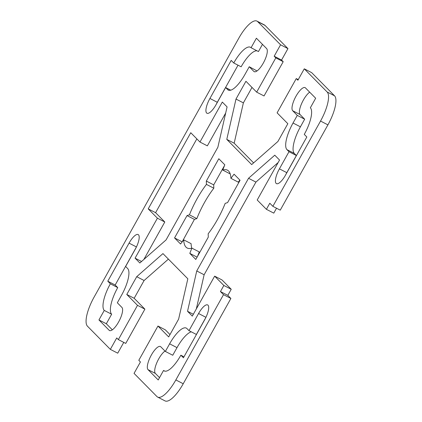 <?xml version="1.0" encoding="UTF-8"?>
<svg xmlns="http://www.w3.org/2000/svg" width="422" height="422" viewBox="0 0 422 422"><rect width="100%" height="100%" fill="white"/><g stroke="black" fill="none" stroke-linecap="round" stroke-linejoin="round"><path stroke-width="0.63" d="M196.847 138.88L155.597 212.683L164.796 221.998L143.86 259.461M148.212 208.869L190.77 132.724L199.965 142.04L222.31 102.066L227.083 106.903L217.873 147.231L166.078 239.907L139.846 262.99L135.072 258.158L157.411 218.185L148.212 208.869L155.597 212.683M157.411 218.185L164.796 221.998M135.072 258.158L141.544 261.498M225.675 113.07L207.35 145.854L199.965 142.04M222.726 170.055A43.819 13.905 117.3 0 1 227.421 170.161A43.819 13.905 117.3 0 1 230.897 178.332L234.073 174.191L240.065 180.263L227.585 202.597L225.179 203.367A43.819 13.905 117.3 0 1 208.173 233.793L208.289 237.122L195.808 259.451L189.816 253.379L191.889 248.125A43.819 13.905 117.3 0 1 187.194 248.025A43.819 13.905 117.3 0 1 183.718 239.854L180.547 243.995L174.55 237.924L187.03 215.589L189.436 214.819A43.819 13.905 117.3 0 1 206.442 184.388L206.326 181.064L218.807 158.735L224.799 164.807L222.726 170.055L230.111 173.875A43.819 13.905 -62.7 0 1 230.196 173.848M230.897 178.332L238.282 182.146L239.875 180.067M224.493 165.588L213.711 184.878L213.827 188.207A43.819 13.905 -62.7 0 0 196.821 218.633L194.415 219.403L182.125 241.933M206.326 181.064L213.711 184.878M206.442 184.388L213.827 188.207M189.436 214.819L196.821 218.633M187.03 215.589L194.415 219.403M174.55 237.924L181.935 241.737M183.718 239.854L191.103 243.668A43.819 13.905 -62.7 0 0 191.804 248.152M191.889 248.125L199.274 251.945L197.507 256.412M189.816 253.379L197.1 257.14M104.26 310.423A24.101 7.649 117.3 0 1 110.342 283.79L107.789 281.2L129.063 243.13A13.145 4.173 117.3 0 1 138.163 234.558A13.145 4.173 117.3 0 1 135.198 249.339L125.624 266.472L127.666 268.545A24.101 7.649 117.3 0 1 121.583 295.173L117.332 302.79L121.932 307.448A13.145 4.173 117.3 0 1 118.935 321.379A13.145 4.173 117.3 0 1 109.514 330.547A13.145 4.173 117.3 0 1 109.161 330.289L98.943 319.939L104.26 310.423L111.645 314.237L106.328 323.753L112.331 329.835M136.348 247.123L115.174 285.019L117.727 287.604A24.101 7.649 -62.7 0 0 111.645 314.237M107.789 281.2L115.174 285.019M110.342 283.79L117.727 287.604M98.943 319.939L106.328 323.753M309.669 92.165A13.145 4.173 -62.7 0 0 301.508 103.844A13.145 4.173 -62.7 0 0 300.068 114.552L304.668 119.21L300.417 126.827A24.101 7.649 -62.7 0 0 294.334 153.455L296.376 155.528L286.802 172.661A13.145 4.173 -62.7 0 0 285.652 174.877M297.283 115.396L292.689 110.738A13.145 4.173 117.3 0 1 295.68 96.802A13.145 4.173 117.3 0 1 305.106 87.639A13.145 4.173 117.3 0 1 305.454 87.897L315.672 98.247L310.355 107.763A24.101 7.649 117.3 0 1 304.273 134.396L306.826 136.981L285.552 175.056A13.145 4.173 117.3 0 1 276.452 183.628A13.145 4.173 117.3 0 1 279.417 168.842L288.991 151.714L286.949 149.641A24.101 7.649 117.3 0 1 293.032 123.013L297.283 115.396L304.668 119.21M288.991 151.714L296.376 155.528M180.864 355.208A24.101 7.649 117.3 0 1 164.179 370.927A24.101 7.649 117.3 0 1 163.541 370.453L158.224 379.969L148.001 369.619A13.145 4.173 117.3 0 1 150.997 355.688A13.145 4.173 117.3 0 1 160.418 346.52A13.145 4.173 117.3 0 1 160.766 346.778L165.366 351.436L169.623 343.819A24.101 7.649 117.3 0 1 186.308 328.1A24.101 7.649 117.3 0 1 186.946 328.574L188.993 330.648L198.567 313.514A13.145 4.173 117.3 0 1 207.666 304.937A13.145 4.173 117.3 0 1 204.696 319.723L183.422 357.793L180.864 355.208L183.971 356.812M164.986 351.051A13.145 4.173 -62.7 0 0 156.82 362.73A13.145 4.173 -62.7 0 0 155.386 373.433L159.532 377.632M163.541 370.453L164.939 371.175M205.852 317.502L196.372 334.461L188.993 330.648M191.256 331.813A24.101 7.649 -62.7 0 0 177.008 347.638L172.751 355.25L165.366 351.436M233.751 62.978A24.101 7.649 117.3 0 1 250.436 47.259A24.101 7.649 117.3 0 1 251.074 47.733L256.391 38.212L266.614 48.567A13.145 4.173 117.3 0 1 263.623 62.498A13.145 4.173 117.3 0 1 254.197 71.666A13.145 4.173 117.3 0 1 253.849 71.408L249.249 66.75L244.992 74.362A24.101 7.649 117.3 0 1 228.307 90.086A24.101 7.649 117.3 0 1 227.669 89.612L225.628 87.539L216.048 104.672A13.145 4.173 117.3 0 1 206.949 113.244A13.145 4.173 117.3 0 1 209.919 98.463L231.193 60.388L233.751 62.978L241.136 66.792A24.101 7.649 -62.7 0 1 257.061 50.825M262.468 44.368L258.459 51.547L251.074 47.733M238.029 65.188L217.304 102.277A13.145 4.173 -62.7 0 0 216.148 104.498M225.628 87.539L230.744 90.187M249.249 66.75L257.014 70.949M248.537 178.279L196.742 270.956L187.532 311.283L192.305 316.12L214.65 276.146L223.85 285.462L220.442 291.549L223.507 294.656L175.847 379.937A26.291 8.345 117.3 0 1 157.649 397.086A26.291 8.345 117.3 0 1 156.952 396.569L134.054 373.38L140.436 361.96L138.801 360.304L157.955 326.042L168.684 336.909L178.622 319.127L187.832 278.8L162.95 253.601L136.717 276.69L126.779 294.472L137.509 305.338L118.36 339.604L116.725 337.948L110.342 349.369L87.449 326.185A26.291 8.345 117.3 0 1 94.085 297.13L238.768 38.249A26.291 8.345 117.3 0 1 256.966 21.1A26.291 8.345 117.3 0 1 257.668 21.617L280.561 44.801L274.179 56.226L275.814 57.877L256.666 92.144L245.931 81.277L235.993 99.059L226.783 139.387L251.665 164.585L277.898 141.497L287.836 123.715L277.106 112.843L296.255 78.582L297.89 80.238L304.273 68.818L327.166 92.001A26.291 8.345 117.3 0 1 320.535 121.051L272.87 206.332L269.806 203.225L266.403 209.317L257.204 200.002L279.543 160.028L274.769 155.19L248.537 178.279L255.922 182.093L278.14 162.539M266.403 209.317L273.788 213.131L276.531 208.22M272.87 206.332L280.255 210.145L327.915 124.87A26.291 8.345 -62.7 0 0 334.551 95.815L311.658 72.631L304.273 68.818M296.255 78.582L298.243 79.605M253.601 162.881L234.168 143.2L243.378 102.873L252.008 87.428M226.783 139.387L234.168 143.2M235.993 99.059L243.378 102.873M256.666 92.144L264.045 95.958L283.199 61.696L281.564 60.04L287.946 48.62L265.048 25.431A26.291 8.345 -62.7 0 0 264.351 24.914L256.966 21.1M275.814 57.877L283.199 61.696M274.179 56.226L281.564 60.04M280.561 44.801L287.946 48.62M110.342 349.369L117.727 353.182L123.757 342.395M118.36 339.604L125.745 343.418L144.894 309.157L134.164 298.285L144.102 280.503L168.399 259.119M137.509 305.338L144.894 309.157M126.779 294.472L134.164 298.285M136.717 276.69L144.102 280.503M169.992 334.572L165.334 329.856L157.955 326.042M157.649 397.086L165.034 400.9A26.291 8.345 -62.7 0 0 183.232 383.751L230.892 298.47L227.827 295.368L231.23 289.276L222.035 279.96L214.65 276.146M223.507 294.656L230.892 298.47M220.442 291.549L227.827 295.368M223.85 285.462L231.23 289.276M187.532 311.283L193.334 314.279M196.325 308.93L204.127 274.769L255.922 182.093M196.742 270.956L204.127 274.769M129.063 243.13L136.438 246.939M109.161 330.289L109.926 330.684M292.689 110.738L300.068 114.552M293.032 123.013L300.417 126.827M286.949 149.641L294.334 153.455M279.417 168.842L286.802 172.661M148.001 369.619L155.386 373.433M198.567 313.514L205.936 317.323M169.623 343.819L177.008 347.638M253.849 71.408L254.608 71.798M209.919 98.463L217.304 102.277M227.669 89.612L229.067 90.329M320.535 121.051L327.915 124.87M327.166 92.001L334.551 95.815M257.668 21.617L265.048 25.431M175.847 379.937L183.232 383.751"/></g></svg>

